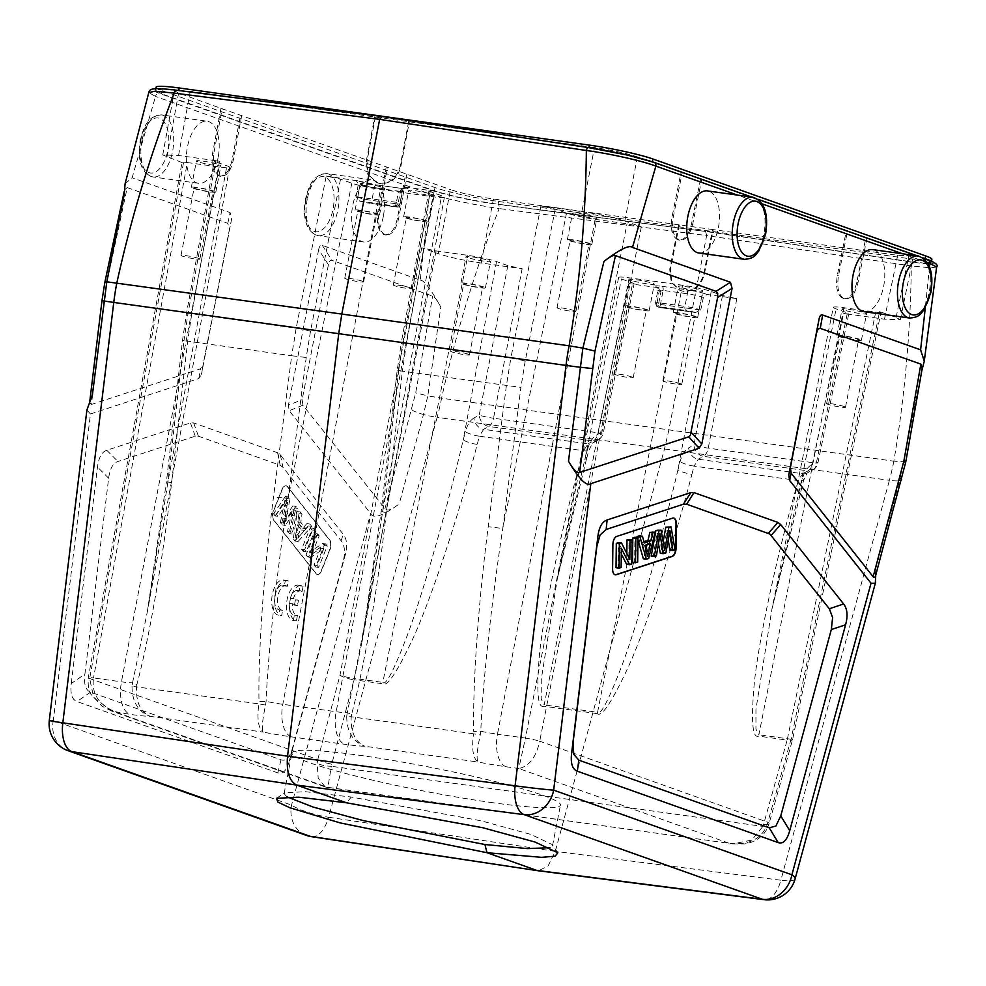 <?xml version="1.0" encoding="UTF-8"?>
<svg xmlns="http://www.w3.org/2000/svg" width="986" height="986" viewBox="0 0 986 986"><rect width="100%" height="100%" fill="white"/><g stroke="black" fill="none" stroke-linecap="round" stroke-linejoin="round"><path stroke-width="0.74" stroke-dasharray="4.93 3.7" d="M929.502 266.775L925.299 307.842M698.815 252.971A31.33 15.998 97.9 0 0 718.437 227.384A31.33 15.998 97.9 0 0 707.455 190.902M864.044 311.687A31.33 15.998 97.9 0 0 883.678 286.088A31.33 15.998 97.9 0 0 872.696 249.618M875.716 575.294L875.285 570.278L875.309 576.785M921.873 370.477L899.565 480.811A14.248 2.958 -164.8 0 0 901.611 479.886M905.777 461.916L893.834 461.177C904.717 396.803 910.546 331.727 911.298 265.961L706.654 235.555L668.804 430.253L664.367 449.394L555.291 851.349L548.068 865.991L538.418 870.798M936.626 267.058L930.155 267.773L911.298 265.961A3.562 1.849 -81.6 0 0 910.238 261.857C933.619 265.049 939.375 264.273 927.506 259.564A3.562 3.044 -70.4 0 1 927.999 259.675M910.238 261.857L705.594 231.464L706.654 235.555L499.138 208.564A3.562 1.787 97.4 0 0 498.078 204.459L705.594 231.464L498.078 204.225C472.06 200.54 450.836 196.041 434.407 190.742L161.642 93.818L155.468 90.318L161.877 89.27L178.7 90.737L383.123 116.878L588.79 147.851C614.709 152.029 635.884 156.799 652.301 162.148L925.065 259.071L931.265 262.461L924.917 263.2L908.168 261.339L704.546 231.094L704.682 230.391L908.698 258.591A47.71 4.289 -169 0 0 931.881 259.355M383.16 116.656L381.668 116.459M328.412 264.679L318.663 249.631C319.353 246.204 320.561 244.774 322.286 245.341L420.258 280.147L429.489 193.774C446.042 199.147 479.467 205.766 499.138 208.564C474.833 271.051 455.655 334.266 441.58 398.196L427.788 395.879L440.828 307.127C437.069 300.089 434.333 296.416 432.632 296.12L332.035 260.378C330.322 259.786 329.114 261.216 328.412 264.679L302.16 399.712L302.924 405.221L385.748 509.466C387.72 511.093 392.206 509.257 399.194 503.969C382.63 516.023 373.115 519.215 370.662 513.546L289.194 410.681L288.43 405.172L302.16 399.712M125.099 183.753L132.136 177.776L155.505 96.431L148.763 92.573M86.904 409.979L90.453 413.972L53.318 720.47A28.483 0.85 6.9 0 0 49.3 720.421M124.199 191.481L124.556 189.978L127.206 187.599L106.759 283.118L104.011 300.508L91.415 404.47L200.478 368.826L203.141 364.524L201.464 374.261L231.698 218.732L230.108 212.582L132.136 177.776M124.544 189.978L124.211 194.636M127.206 187.599L227.803 223.341L229.393 229.491L203.141 364.524M90.453 413.972L198.79 378.562L201.464 374.261M318.663 249.631L288.43 405.172M71.263 683.483L97.478 467.044C98.674 457.59 101.78 452.007 106.771 450.269L190.471 422.92L193.65 422.92L277.547 452.734L280.32 454.842L343.251 534.301C346.973 539.12 347.639 546.059 345.236 555.081L289.366 760.97C286.692 770.584 282.859 774.552 277.842 772.901L76.97 701.527C72.003 699.629 70.092 693.614 71.263 683.483L84.907 674.128L108.645 478.247C109.84 468.794 112.934 463.198 117.926 461.473L195.253 436.194L198.432 436.206L280.209 465.256L282.97 467.364L341.119 540.772C344.841 545.603 345.494 552.53 343.103 561.552L292.534 747.893C289.872 757.507 286.026 761.475 281.01 759.824L90.613 692.172C85.646 690.274 83.748 684.259 84.907 674.128M218.091 157.698A31.33 15.998 -82.1 0 1 198.457 183.297A31.33 15.998 -82.1 0 1 187.476 146.815A31.33 15.998 -82.1 0 1 207.109 121.229A31.33 15.998 -82.1 0 1 218.091 157.698M383.32 216.402A31.33 15.998 -82.1 0 1 363.698 242.001A31.33 15.998 -82.1 0 1 352.717 205.532A31.33 15.998 -82.1 0 1 372.338 179.933A31.33 15.998 -82.1 0 1 383.32 216.402M420.258 280.147C423.992 280.086 430.845 289.083 440.828 307.127M384.922 508.764L415.71 392.884L432.632 296.12M286.84 796.799L284.091 793.644L284.769 792.769L305.34 791.696L351.312 797.058L481.045 820.783L530.69 834.366L552.16 844.509L552.53 845.828L549.905 847.689M351.312 797.058L346.48 802.777M493.012 802.74A136.734 12.288 11 0 1 357.93 776.623A136.734 12.288 11 0 1 292.004 752.922A136.734 12.288 11 0 1 359.434 755.276A136.734 12.288 11 0 1 494.528 781.405A136.734 12.288 11 0 1 560.442 805.106A136.734 12.288 11 0 1 493.012 802.74M187.315 162.542C181.979 161.852 180.684 162.049 183.433 163.121L162.752 154.95L178.552 155.492L219.496 161.199C214.147 160.508 212.853 160.706 215.614 161.778L226.916 165.796A21.372 1.923 -169 0 1 229.689 167.337A21.372 1.923 -169 0 1 219.151 166.967L187.315 162.542L93.547 677.949A10.686 0.924 -169.7 0 0 88.272 677.801A10.686 0.924 -169.7 0 0 89.664 678.528L317.775 759.577L317.147 763.189L318.207 778.336L325.281 786.976L729.443 843.375C748.571 845.15 761.007 839.296 766.738 825.8L767.909 827.094L762.893 826.391L751.8 840.084L732.524 843.954M111.751 711.103L102.15 706.272L91.143 694.477C88.802 691.704 87.84 686.145 88.272 677.801L182.053 162.357L183.433 163.121L89.664 678.528L93.633 697.225L111.615 711.054L130.016 714.382A54.452 4.893 11 0 0 150.279 716.366L263.274 732.105C258.344 728.518 256.865 719.102 258.825 703.881L265.554 705.064C262.35 720.15 261.598 729.159 263.274 732.105A54.452 4.893 11 0 0 291.338 736.85L344.706 744.282A54.452 4.893 11 0 0 364.98 746.266L477.976 762.005C476.312 758.961 477.064 749.952 480.244 734.964L480.786 731.267L473.687 731.439C472.799 687.945 477.606 608.263 488.218 526.734L506.385 385.649L510.859 358.078L406.454 343.535L402.362 371.167L520.916 387.387L502.749 528.471L488.218 526.734M317.775 759.577A10.686 2.268 -165.2 0 0 331.777 764.051L353.962 679.761A10.686 2.268 14.8 0 1 339.96 675.299L317.775 759.577M766.738 825.8L767.835 822.262L539.724 741.213C536.162 757.174 529.186 766.282 518.796 768.525L729.443 843.375L327.894 787.457L331.321 766.282C325.442 766.159 320.721 765.136 317.147 763.189M677.838 239.869L679.046 240.042C673.364 236.788 671.429 229.134 673.253 217.105L682.25 172.587L681.03 172.427L672.033 216.932C670.221 228.974 672.156 236.615 677.838 239.869C683.988 240.818 688.548 235.481 691.519 223.859L700.516 179.341L846.271 231.131L837.274 275.649C835.462 287.678 837.385 295.332 843.079 298.585L844.287 298.746C838.605 295.492 836.67 287.85 838.482 275.821L847.479 231.303L846.271 231.131M581.851 211.657C599.451 214.282 613.773 217.401 624.791 221.024L641.319 226.891L626.997 223.773L595.174 219.336A21.372 1.923 -169 0 1 566.519 213.099L555.229 209.081L540.907 205.963L581.851 211.657L594.509 147.58C612.109 150.192 626.43 153.323 637.449 156.934L681.03 172.427M833.343 307.349A21.372 1.923 -169 0 1 843.88 307.718L875.716 312.143C881.053 312.833 882.347 312.636 879.598 311.564L896.114 317.43L900.28 319.747L884.479 319.193L843.548 313.486C848.884 314.177 850.178 313.979 847.418 312.907L836.116 308.889A21.372 1.923 -169 0 1 833.343 307.349L771.952 609.065L800.139 486.837L836.116 308.889M843.079 298.585C849.229 299.534 853.777 294.198 856.748 282.563L865.757 238.057L909.338 253.538L913.492 255.855L897.704 255.3L712.545 229.516L703.684 274.009C700.331 285.693 693.38 291.388 682.83 291.104L679.933 290.402L671.207 282.341L669.728 269.277L678.578 224.783L712.545 229.516M700.516 179.341L701.724 179.514L692.727 224.032C689.756 235.654 685.196 240.991 679.046 240.042M156.059 87.224A47.71 4.289 -169 0 0 162.259 90.663L435.023 187.586A47.71 4.289 -169 0 0 498.608 201.477L704.682 230.391M678.578 224.783L493.431 198.999C475.819 196.374 461.51 193.256 450.479 189.645L438.24 253.661L421.712 247.794L436.034 250.912L467.857 255.349A21.372 1.923 -169 0 1 496.513 261.586L507.802 265.604L522.124 268.722L481.18 263.028C463.58 260.403 449.259 257.284 438.24 253.661M594.509 147.58L190.236 91.267L174.436 90.724L178.602 93.029L220.975 108.349L450.479 189.645M701.724 179.514L682.25 172.587M865.757 238.057L847.479 231.303M679.28 225.03L670.418 269.523L671.91 282.6L680.636 290.648L683.532 291.351C694.07 291.634 701.021 285.94 704.386 274.256L713.235 229.763M660.953 291.597L659.24 290.993L656.886 303.602L658.549 304.193L660.953 291.597L658.611 287.739L628.846 283.586C634.183 284.276 635.477 284.079 632.729 283.007L621.426 278.989A21.372 1.923 -169 0 1 618.641 277.448L557.25 579.164L585.438 456.937L621.426 278.989M662.037 286.334L686.293 289.711A3.562 1.812 -82.1 0 1 687.365 293.791L684.974 306.399L660.706 303.022A10.526 0.949 -169 0 0 655.517 302.838L657.859 290.229L656.516 286.889L659.129 287.863L656.873 287.123A3.562 3.044 109.6 0 1 659.24 290.993A10.636 0.961 11 0 1 657.859 290.229A10.636 0.961 11 0 1 663.097 290.402A3.562 1.812 97.9 0 0 662.037 286.334A14.198 1.282 11 0 0 656.873 287.123M618.641 277.448A21.372 1.923 -169 0 1 629.191 277.818L682.558 285.25A21.372 1.923 -169 0 1 711.202 291.486L722.504 295.504L736.825 298.622L707.061 294.481L703.338 297.501L700.738 310.06L699.074 309.468L701.613 296.897L703.338 297.501M507.802 265.604L479.221 415.106L473.983 417.978A10.686 8.615 -118.7 0 0 483.621 429.317L488.859 426.445A10.686 8.615 61.3 0 1 479.221 415.106A10.686 1.085 -169.2 0 0 493.53 418.224A10.686 5.448 -82.1 0 1 488.859 426.445L593.313 440.988L588.001 443.848A10.686 8.578 -118.3 0 0 592.549 443.084L597.849 440.224A10.686 10.686 0 0 0 603.247 432.99L634.109 283.771L632.729 283.007L601.867 432.188A10.686 8.578 61.7 0 1 597.849 440.224A10.686 8.578 61.7 0 1 593.313 440.988A10.686 5.448 97.9 0 0 597.984 432.768A10.686 0.986 -168.3 0 0 603.247 432.99A10.686 0.986 -168.3 0 0 601.867 432.188L596.555 435.048C592.697 437.316 589.751 441.901 587.718 448.778A10.686 2.169 15.6 0 1 588.938 450.294A10.686 2.169 15.6 0 1 583.515 450.713L479.406 436.206L483.621 429.317L588.001 443.848L583.515 450.713L581.259 458.872A10.686 2.169 -164.4 0 0 586.645 458.465A10.686 2.169 -164.4 0 0 585.438 456.937L587.718 448.778M631.447 280.381A12.461 1.122 11 0 1 629.82 279.482A12.461 1.122 11 0 1 639.014 280.172A12.461 1.122 11 0 1 652.67 283.339A12.461 1.122 11 0 1 654.285 284.239A12.461 1.122 11 0 1 645.103 283.549A12.461 1.122 11 0 1 631.447 280.381M679.958 287.136A12.461 1.122 11 0 1 678.343 286.236A12.461 1.122 11 0 1 687.525 286.926A12.461 1.122 11 0 1 701.194 290.094A12.461 1.122 11 0 1 702.808 290.993A12.461 1.122 11 0 1 693.626 290.315A12.461 1.122 11 0 1 679.958 287.136M659.178 307.447L695.5 312.513L700.738 310.06L658.549 304.193L659.178 307.447A6.964 0.629 -169 0 1 661.779 307.09A3.562 1.812 -82.1 0 1 660.706 303.022L663.097 290.402L687.365 293.791A10.636 0.961 11 0 1 701.613 296.897A3.562 3.044 109.6 0 1 705.323 293.865A14.198 1.282 11 0 0 686.293 289.711M695.29 312.476A6.964 0.629 -169 0 0 686.034 310.467A3.562 1.812 97.9 0 1 684.974 306.399A10.526 0.949 -169 0 1 699.074 309.468A3.562 3.044 -70.4 0 1 695.5 312.513L659.116 307.447A3.562 3.044 -70.4 0 1 658.734 307.349L659.042 307.447M711.202 291.486L677.937 469.829C659.424 547.933 637.178 623.953 623.029 662.53C609.015 699.518 600.523 716.095 597.553 712.299L682.558 285.25M629.191 277.818L544.186 704.867L541.24 699.173L541.252 679.44L557.25 579.164L586.645 458.453M581.259 458.872C559.518 536.15 543.878 612.75 539.662 652.535C536.224 690.816 537.629 708.712 543.865 706.21A10.686 5.448 -82.1 0 0 544.186 704.867L597.553 712.299A10.686 5.448 97.9 0 1 597.233 713.642C601.719 717.635 612.368 701.428 629.204 665.008C646.101 626.985 671.663 551.766 691.925 474.291A10.686 2.268 -165.2 0 1 677.937 469.829L680.081 461.645C682.004 454.743 684.876 450.158 688.684 447.878A10.686 8.615 -118.7 0 0 698.322 459.217L802.703 473.748L798.216 480.613L694.082 466.107L698.322 459.217L703.56 456.345A10.686 8.615 61.3 0 1 693.922 445.006A10.686 1.085 -169.2 0 0 708.231 448.125L812.674 462.668A10.686 0.986 -168.3 0 0 817.936 462.89A10.686 0.986 -168.3 0 0 816.556 462.089A10.686 8.578 61.7 0 1 812.55 470.125A10.686 8.578 61.7 0 1 808.002 470.889A10.686 5.448 97.9 0 0 812.674 462.668L843.548 313.486M736.825 298.622L708.231 448.125A10.686 5.448 -82.1 0 1 703.56 456.345L808.002 470.889L802.703 473.748A10.686 8.578 -118.3 0 0 807.251 472.984L812.55 470.125A10.686 10.686 0 0 0 817.936 462.89L848.81 313.671L847.418 312.907L816.556 462.089L811.256 464.948A10.686 8.578 -118.3 0 1 807.251 472.984L803.627 480.194A10.686 2.169 15.6 0 1 798.216 480.613L795.948 488.773A10.686 2.169 -164.4 0 0 801.347 488.366A10.686 2.169 -164.4 0 0 800.139 486.837L802.419 478.678C804.453 471.801 807.398 467.216 811.256 464.948M795.948 488.773C774.22 566.05 758.579 642.65 754.364 682.435C750.925 720.717 752.318 738.613 758.567 736.111L787.148 740.092L763.645 824.197A10.686 2.169 -164.4 0 0 769.043 823.778L792.547 739.673A10.686 10.686 0 0 0 792.719 738.97L880.979 312.328L879.598 311.564L791.339 738.157A10.686 2.169 15.6 0 1 792.547 739.673A10.686 2.169 15.6 0 1 787.148 740.092A10.686 5.448 97.9 0 0 787.457 738.748A10.686 0.986 -168.3 0 0 792.719 738.97A10.686 0.986 -168.3 0 0 791.339 738.157L767.835 822.262A10.686 2.169 -164.4 0 1 769.043 823.778L767.909 827.094C763.374 836.683 755.461 842.303 744.208 843.954L732.462 843.942M843.708 309.949A12.461 1.122 11 0 1 842.093 309.049A12.461 1.122 11 0 1 851.275 309.727A12.461 1.122 11 0 1 864.944 312.907A12.461 1.122 11 0 1 866.558 313.807A12.461 1.122 11 0 1 857.376 313.117A12.461 1.122 11 0 1 843.708 309.949M843.88 307.718L758.875 734.767L755.942 729.073L755.954 709.341L771.939 609.065M421.712 247.794L339.96 675.299A10.686 1.085 -169.2 0 0 354.282 678.417A10.686 5.448 -82.1 0 1 353.962 679.761L382.543 683.742C387.017 687.735 397.678 671.528 414.502 635.107C431.412 597.085 456.962 521.865 477.224 444.39A10.686 2.268 -165.2 0 1 463.235 439.929C444.723 518.032 422.476 594.053 408.327 632.63C394.314 669.617 385.822 686.194 382.851 682.398L467.857 255.349M241.669 115.436L233.337 160.052C230.551 171.7 226.09 177.049 219.964 176.1C214.258 172.846 212.224 165.18 213.863 153.126L222.183 108.522M219.779 176.186L220.987 176.358L219.964 176.1M406.898 174.152L398.578 218.756C395.793 230.404 391.331 235.765 385.193 234.816C379.499 231.562 377.465 223.896 379.092 211.842L387.424 167.238M386.241 235.075L385.193 234.816M220.975 108.349L212.643 152.953C211.016 165.019 213.05 172.673 218.744 175.939L219.792 176.186M218.744 175.939C224.882 176.876 229.344 171.527 232.129 159.88L240.448 115.276M386.204 167.065L377.885 211.67C376.245 223.723 378.279 231.39 383.985 234.643L386.229 235.062M383.985 234.643C390.111 235.592 394.573 230.243 397.358 218.596L405.69 173.98M467.684 257.58A12.461 1.122 11 0 1 466.07 256.68A12.461 1.122 11 0 1 475.252 257.358A12.461 1.122 11 0 1 488.92 260.538A12.461 1.122 11 0 1 490.535 261.438A12.461 1.122 11 0 1 481.353 260.748A12.461 1.122 11 0 1 467.684 257.58M483.769 286.988A12.461 1.122 -169 0 0 470.112 283.82A12.461 1.122 -169 0 0 460.93 283.13A12.461 1.122 -169 0 0 462.545 284.03A12.461 1.122 -169 0 0 476.201 287.209A12.461 1.122 -169 0 0 485.395 287.887A12.461 1.122 -169 0 0 483.769 286.988M464.973 284.375A9.613 0.863 11 0 1 463.728 283.672A9.613 0.863 11 0 1 470.815 284.202A9.613 0.863 11 0 1 481.353 286.655A9.613 0.863 11 0 1 482.598 287.345A9.613 0.863 11 0 1 475.511 286.815A9.613 0.863 11 0 1 464.973 284.375M468.214 354.184A9.613 0.863 -169 0 0 457.677 351.743A9.613 0.863 -169 0 0 450.59 351.213A9.613 0.863 -169 0 0 451.847 351.903A9.613 0.863 -169 0 0 462.385 354.356A9.613 0.863 -169 0 0 469.472 354.886A9.613 0.863 -169 0 0 468.214 354.184M219.496 161.199L191.752 313.634L187.673 341.267L171.613 482.647C162.604 563.117 148.307 642.034 136.881 684.53L132.543 682.768L147.271 612.133L167.94 481.846L226.916 165.796M171.613 482.647L166.449 481.821L182.509 340.441L186.477 313.486L214.221 161.014L215.614 161.778L187.882 314.214L184 340.478L182.509 340.441L291.683 355.749L296.17 328.178L191.752 313.634A10.686 0.924 -169.7 0 0 186.477 313.486A10.686 0.924 -169.7 0 0 187.882 314.214M400.735 189.978L402.448 190.594L399.909 203.178L398.245 202.586L400.735 189.978L404.42 186.946L434.185 191.099C428.848 190.409 427.554 190.606 430.315 191.678L441.605 195.696A21.372 1.923 -169 0 1 444.39 197.237L361.961 642.096M375.395 117.063L366.928 161.692L368.517 174.793L377.305 182.866L380.202 183.581C390.739 183.852 397.629 178.133 400.883 166.412L409.35 121.783M444.39 197.237A21.372 1.923 -169 0 1 433.84 196.867L380.473 189.435A21.372 1.923 -169 0 1 351.829 183.199L340.527 179.181L326.218 176.063L358.226 180.943A3.562 3.044 -70.4 0 0 357.708 180.82A14.198 1.282 11 0 0 376.738 184.974L400.994 188.351A3.562 1.812 -82.1 0 0 400.809 188.301L406.318 188.77L403.841 191.358A10.636 0.961 11 0 1 398.59 191.173A3.562 1.812 -82.1 0 1 400.809 188.301L376.553 184.924A3.562 1.812 97.9 0 0 374.335 187.796L371.833 200.38L396.089 203.757L398.59 191.173L374.335 187.796A10.636 0.961 11 0 1 360.075 184.69L358.349 184.086L356.057 196.707L359.952 201.144L396.335 206.222L398.245 202.586L356.057 196.707L357.721 197.299L360.075 184.69A3.562 3.044 -70.4 0 0 358.226 180.943L376.553 184.924A3.562 1.812 97.9 0 1 376.738 184.974M357.708 180.82L355.983 180.204L358.349 184.086M434.185 191.099L406.454 343.535A10.686 0.924 -169.7 0 0 401.179 343.387L428.922 190.914L430.315 191.678L402.571 344.114L398.701 370.366L397.198 370.342L402.362 371.167L386.315 512.547C377.305 593.017 362.996 671.934 351.583 714.431L347.245 712.668L361.961 642.034L382.642 511.746L398.701 370.366M361.85 184.592A12.461 1.122 11 0 1 360.223 183.692A12.461 1.122 11 0 1 369.417 184.37A12.461 1.122 11 0 1 383.073 187.55A12.461 1.122 11 0 1 384.688 188.449A12.461 1.122 11 0 1 375.506 187.759A12.461 1.122 11 0 1 361.85 184.592M410.361 191.346A12.461 1.122 11 0 1 408.746 190.446A12.461 1.122 11 0 1 417.928 191.136A12.461 1.122 11 0 1 431.597 194.304A12.461 1.122 11 0 1 433.211 195.203A12.461 1.122 11 0 1 424.029 194.513A12.461 1.122 11 0 1 410.361 191.346M396.286 206.234A6.964 0.629 -169 0 1 393.673 206.579A3.562 1.812 97.9 0 0 393.858 206.629L359.952 201.144A3.562 3.044 109.6 0 1 357.721 197.299A10.526 0.949 -169 0 0 371.833 200.38A3.562 1.812 -82.1 0 1 369.602 203.252A3.562 1.812 -82.1 0 1 369.417 203.202A6.964 0.629 -169 0 1 360.161 201.193M340.527 179.181L310.479 331.296L306.215 357.487L288.06 498.571C275.747 579.497 267.798 658.402 266.084 701.366L265.554 705.064M346.702 716.366C346.85 731.858 352.939 741.829 364.98 746.266C355.182 742.014 350.585 732.167 351.189 716.748L346.702 716.366L347.245 712.668A25.969 2.329 11 0 1 336.164 711.732L282.797 704.3A25.969 2.329 11 0 1 266.084 701.366L258.998 701.539C258.098 658.044 262.917 578.363 273.529 496.833L291.683 355.749L306.215 357.487M566.519 213.099L502.749 528.471C490.436 609.397 482.499 688.302 480.786 731.267A25.969 2.329 11 0 0 497.486 734.2L595.174 219.336M574.111 214.147A12.461 1.122 11 0 1 572.496 213.247A12.461 1.122 11 0 1 581.678 213.937A12.461 1.122 11 0 1 595.347 217.105A12.461 1.122 11 0 1 596.961 218.005A12.461 1.122 11 0 1 587.779 217.327A12.461 1.122 11 0 1 574.111 214.147M386.315 512.547L381.138 511.722L382.642 511.746L441.605 195.696M590.195 243.567A12.461 1.122 -169 0 0 576.539 240.399A12.461 1.122 -169 0 0 567.357 239.709A12.461 1.122 -169 0 0 568.971 240.609A12.461 1.122 -169 0 0 582.64 243.776A12.461 1.122 -169 0 0 591.822 244.466A12.461 1.122 -169 0 0 590.195 243.567M571.399 240.941A9.613 0.863 11 0 1 570.154 240.251A9.613 0.863 11 0 1 577.241 240.781A9.613 0.863 11 0 1 587.779 243.222A9.613 0.863 11 0 1 589.024 243.924A9.613 0.863 11 0 1 581.937 243.394A9.613 0.863 11 0 1 571.399 240.941M574.653 310.763A9.613 0.863 -169 0 0 564.115 308.31A9.613 0.863 -169 0 0 557.028 307.792A9.613 0.863 -169 0 0 558.273 308.482A9.613 0.863 -169 0 0 568.811 310.923A9.613 0.863 -169 0 0 575.898 311.453A9.613 0.863 -169 0 0 574.653 310.763M641.319 226.891L539.724 741.213A10.686 0.838 -168.8 0 0 525.415 738.095L518.796 768.525L506.04 766.751A54.452 4.893 11 0 1 477.976 762.005C473.034 758.419 471.555 749.003 473.526 733.781L480.244 734.964M351.829 183.199L288.06 498.571L273.529 496.833M147.271 612.133L166.449 481.821L167.94 481.846L184 340.478M136.881 684.53L136.487 686.848L132.013 686.466L132.543 682.768A25.969 2.329 11 0 1 121.463 681.831L93.547 677.949C91.304 694.132 99.204 705.68 117.248 712.607L327.894 787.457M132.013 686.466C132.149 701.958 138.25 711.929 150.279 716.366C140.493 712.114 135.895 702.266 136.487 686.848L258.825 703.881L258.998 701.539M377.934 213.999A12.461 1.122 -169 0 0 364.265 210.831A12.461 1.122 -169 0 0 355.083 210.141A12.461 1.122 -169 0 0 356.698 211.041A12.461 1.122 -169 0 0 370.366 214.221A12.461 1.122 -169 0 0 379.548 214.899A12.461 1.122 -169 0 0 377.934 213.999M359.126 211.386A9.613 0.863 11 0 1 357.881 210.684A9.613 0.863 11 0 1 364.968 211.214A9.613 0.863 11 0 1 375.506 213.666A9.613 0.863 11 0 1 376.751 214.356A9.613 0.863 11 0 1 369.664 213.826A9.613 0.863 11 0 1 359.126 211.386M362.38 281.195A9.613 0.863 -169 0 0 351.842 278.755A9.613 0.863 -169 0 0 344.755 278.225A9.613 0.863 -169 0 0 346 278.915A9.613 0.863 -169 0 0 356.538 281.367A9.613 0.863 -169 0 0 363.624 281.897A9.613 0.863 -169 0 0 362.38 281.195M426.445 220.753A12.461 1.122 -169 0 0 412.789 217.586A12.461 1.122 -169 0 0 403.607 216.908A12.461 1.122 -169 0 0 405.221 217.807A12.461 1.122 -169 0 0 418.877 220.975A12.461 1.122 -169 0 0 428.072 221.653A12.461 1.122 -169 0 0 426.445 220.753M407.649 218.14A9.613 0.863 11 0 1 406.392 217.45A9.613 0.863 11 0 1 413.479 217.98A9.613 0.863 11 0 1 424.017 220.42A9.613 0.863 11 0 1 425.274 221.111A9.613 0.863 11 0 1 418.187 220.581A9.613 0.863 11 0 1 407.649 218.14M410.891 287.961A9.613 0.863 -169 0 0 400.353 285.509A9.613 0.863 -169 0 0 393.266 284.979A9.613 0.863 -169 0 0 394.523 285.681A9.613 0.863 -169 0 0 405.061 288.122A9.613 0.863 -169 0 0 412.148 288.651A9.613 0.863 -169 0 0 410.891 287.961M408.66 121.537L400.193 166.166C396.939 177.887 390.037 183.606 379.499 183.334L376.603 182.62L367.815 174.547L366.225 161.445L374.692 116.816M198.087 161.778A12.461 1.122 11 0 1 196.473 160.878A12.461 1.122 11 0 1 205.655 161.568A12.461 1.122 11 0 1 219.323 164.736A12.461 1.122 11 0 1 220.938 165.636A12.461 1.122 11 0 1 211.756 164.958A12.461 1.122 11 0 1 198.087 161.778M214.172 191.198A12.461 1.122 -169 0 0 200.515 188.03A12.461 1.122 -169 0 0 191.333 187.34A12.461 1.122 -169 0 0 192.948 188.24A12.461 1.122 -169 0 0 206.616 191.407A12.461 1.122 -169 0 0 215.798 192.097A12.461 1.122 -169 0 0 214.172 191.198M195.376 188.572A9.613 0.863 11 0 1 194.131 187.882A9.613 0.863 11 0 1 201.218 188.412A9.613 0.863 11 0 1 211.756 190.853A9.613 0.863 11 0 1 213.001 191.555A9.613 0.863 11 0 1 205.914 191.025A9.613 0.863 11 0 1 195.376 188.572M198.63 258.394A9.613 0.863 -169 0 0 188.092 255.953A9.613 0.863 -169 0 0 181.005 255.423A9.613 0.863 -169 0 0 182.25 256.113A9.613 0.863 -169 0 0 192.788 258.554A9.613 0.863 -169 0 0 199.875 259.084A9.613 0.863 -169 0 0 198.63 258.394M859.792 339.357A12.461 1.122 -169 0 0 846.136 336.189A12.461 1.122 -169 0 0 836.954 335.499A12.461 1.122 -169 0 0 838.568 336.399A12.461 1.122 -169 0 0 852.224 339.566A12.461 1.122 -169 0 0 861.419 340.256A12.461 1.122 -169 0 0 859.792 339.357M840.996 336.744A9.613 0.863 11 0 1 839.752 336.041A9.613 0.863 11 0 1 846.838 336.571A9.613 0.863 11 0 1 857.376 339.024A9.613 0.863 11 0 1 858.621 339.714A9.613 0.863 11 0 1 851.534 339.184A9.613 0.863 11 0 1 840.996 336.744M844.238 406.552A9.613 0.863 -169 0 0 833.712 404.112A9.613 0.863 -169 0 0 826.613 403.582A9.613 0.863 -169 0 0 827.87 404.272A9.613 0.863 -169 0 0 838.408 406.725A9.613 0.863 -169 0 0 845.495 407.255A9.613 0.863 -169 0 0 844.238 406.552M647.531 309.801A12.461 1.122 -169 0 0 633.862 306.621A12.461 1.122 -169 0 0 624.68 305.943A12.461 1.122 -169 0 0 626.295 306.843A12.461 1.122 -169 0 0 639.963 310.011A12.461 1.122 -169 0 0 649.145 310.701A12.461 1.122 -169 0 0 647.531 309.801M628.723 307.176A9.613 0.863 11 0 1 627.478 306.486A9.613 0.863 11 0 1 634.565 307.016A9.613 0.863 11 0 1 645.103 309.456A9.613 0.863 11 0 1 646.348 310.146A9.613 0.863 11 0 1 639.261 309.629A9.613 0.863 11 0 1 628.723 307.176M631.977 376.997A9.613 0.863 -169 0 0 621.439 374.544A9.613 0.863 -169 0 0 614.352 374.014A9.613 0.863 -169 0 0 615.597 374.717A9.613 0.863 -169 0 0 626.135 377.157A9.613 0.863 -169 0 0 633.222 377.687A9.613 0.863 -169 0 0 631.977 376.997M696.042 316.555A12.461 1.122 -169 0 0 682.386 313.388A12.461 1.122 -169 0 0 673.204 312.698A12.461 1.122 -169 0 0 674.818 313.597A12.461 1.122 -169 0 0 688.475 316.765A12.461 1.122 -169 0 0 697.669 317.455A12.461 1.122 -169 0 0 696.042 316.555M677.246 313.93A9.613 0.863 11 0 1 675.989 313.24A9.613 0.863 11 0 1 683.076 313.77A9.613 0.863 11 0 1 693.614 316.21A9.613 0.863 11 0 1 694.871 316.913A9.613 0.863 11 0 1 687.784 316.383A9.613 0.863 11 0 1 677.246 313.93M680.488 383.751A9.613 0.863 -169 0 0 669.95 381.299A9.613 0.863 -169 0 0 662.863 380.781A9.613 0.863 -169 0 0 664.12 381.471A9.613 0.863 -169 0 0 674.658 383.911A9.613 0.863 -169 0 0 681.745 384.441A9.613 0.863 -169 0 0 680.488 383.751M866.965 238.23L857.968 282.736C854.998 294.358 850.437 299.695 844.287 298.746M92.388 394.955L89.652 402.473L91.415 404.47M287.308 486.677L329.398 539.823A7.124 3.636 -82.1 0 1 330.421 547.181A7.124 3.636 -82.1 0 1 329.743 549.485L321.128 570.906A7.124 3.636 -82.1 0 1 317.344 574.419A7.124 3.636 -82.1 0 1 315.865 573.482L273.775 520.337A7.124 3.636 -82.1 0 1 272.752 512.979A7.124 3.636 -82.1 0 1 273.43 510.674L282.045 489.253A7.124 3.636 -82.1 0 1 285.829 485.741A7.124 3.636 -82.1 0 1 287.308 486.677L287.616 486.727A7.124 3.636 97.9 0 0 286.137 485.79A7.124 3.636 97.9 0 0 282.341 489.302L273.726 510.723A7.124 3.636 97.9 0 0 273.06 513.028A7.124 3.636 97.9 0 0 274.071 520.386L316.161 573.519A7.124 3.636 97.9 0 0 317.64 574.456A7.124 3.636 97.9 0 0 321.436 570.943L330.051 549.522A7.124 3.636 97.9 0 0 330.717 547.218A7.124 3.636 97.9 0 0 329.706 539.86L287.616 486.727M287.345 586.3A12.436 6.347 -82.1 0 0 285.804 585.672A12.436 6.347 -82.1 0 0 277.805 597.109A12.436 6.347 -82.1 0 0 282.378 610.297A12.436 6.347 -82.1 0 0 282.674 610.334L281.639 615.646A17.81 9.084 -82.1 0 1 281.602 615.634A17.81 9.084 -82.1 0 1 275.045 596.752A17.81 9.084 -82.1 0 1 286.507 580.372A17.81 9.084 -82.1 0 1 288.368 581.037L287.345 586.3L284.313 585.869A12.436 6.347 97.9 0 0 282.772 585.24A12.436 6.347 97.9 0 0 274.774 596.69A12.436 6.347 97.9 0 0 279.346 609.878A12.436 6.347 97.9 0 0 279.642 609.903L278.607 615.227A17.81 9.084 -82.1 0 1 278.57 615.215A17.81 9.084 -82.1 0 1 272.013 596.333A17.81 9.084 -82.1 0 1 283.475 579.953A17.81 9.084 -82.1 0 1 285.336 580.618L284.313 585.869M302.11 591.501A12.436 6.347 -82.1 0 0 300.557 590.873A12.436 6.347 -82.1 0 0 293.421 598.49L298.475 600.277L297.452 605.552L292.398 603.752A12.436 6.347 -82.1 0 0 297.131 615.51A12.436 6.347 -82.1 0 0 297.427 615.535L296.404 620.86A17.81 9.084 -82.1 0 1 296.355 620.847A17.81 9.084 -82.1 0 1 289.81 601.965A17.81 9.084 -82.1 0 1 301.272 585.585A17.81 9.084 -82.1 0 1 303.121 586.251L302.11 591.501L299.066 591.082A12.436 6.347 97.9 0 0 297.525 590.454A12.436 6.347 97.9 0 0 290.389 598.058L295.443 599.858L294.42 605.133L289.366 603.333A12.436 6.347 97.9 0 0 294.099 615.091A12.436 6.347 97.9 0 0 294.395 615.116L293.372 620.428A17.81 9.084 -82.1 0 1 293.323 620.428A17.81 9.084 -82.1 0 1 286.778 601.546A17.81 9.084 -82.1 0 1 298.24 585.166A17.81 9.084 -82.1 0 1 300.089 585.832L299.066 591.082M300.311 511.98L302.012 514.137L300.742 522.309L305.82 528.718L309.851 524.022L311.687 526.339L298.092 541.487L296.355 539.293L300.311 511.98L297.279 511.561L293.323 538.874L296.355 539.293M317.665 533.894L319.205 535.842L312.439 552.678L325.59 543.902L327.241 545.985L318.626 567.406L317.085 565.459L323.852 548.635L310.701 557.398L309.049 555.315L317.665 533.894L314.633 533.475L306.017 554.896L309.049 555.315M313.24 528.299L314.854 530.332L306.239 551.753L304.625 549.72L313.24 528.299L310.208 527.88L301.593 549.301L304.625 549.72M286.026 518.55L285.373 521.52L295.886 506.397L297.439 508.357L292.164 533.993L290.55 531.947L295.443 510.354L285.348 525.39L283.401 522.937L287.961 500.9L278.188 516.344L276.536 514.261L288.38 496.907L290.02 498.99L286.026 518.55L282.994 518.131L286.988 498.559L285.336 496.488L288.38 496.907M293.323 538.874L295.06 541.055L308.643 525.92L306.819 523.603L302.788 528.299L297.71 521.89L298.98 513.718L297.279 511.561M298.98 513.718L302.012 514.137M295.06 541.055L298.092 541.487M308.643 525.92L311.687 526.339M306.819 523.603L309.851 524.022M302.788 528.299L305.82 528.718M297.71 521.89L300.742 522.309M296.046 532.748L297.242 524.774L301.371 529.975L295.06 537.666L296.046 532.748L299.078 533.167L298.092 538.085L304.403 530.406L300.274 525.205L299.078 533.167M297.242 524.774L300.274 525.205M295.06 537.666L298.092 538.085M301.371 529.975L304.403 530.406M306.017 554.896L307.669 556.979L320.82 548.216L314.053 565.027L315.594 566.975L324.209 545.566L322.558 543.471L309.407 552.246L316.173 535.423L314.633 533.475M316.173 535.423L319.205 535.842M307.669 556.979L310.701 557.398M320.82 548.216L323.852 548.635M314.053 565.027L317.085 565.459M315.594 566.975L318.626 567.406M324.209 545.566L327.241 545.985M322.558 543.471L325.59 543.902M309.407 552.246L312.439 552.678M301.593 549.301L303.195 551.334L311.822 529.913L310.208 527.88M311.822 529.913L314.854 530.332M303.195 551.334L306.239 551.753M283.401 522.937L280.369 522.518L282.316 524.959L292.411 509.935L287.505 531.528L289.132 533.562L294.407 507.938L292.854 505.978L282.341 521.101L285.373 521.52M282.341 521.101L282.994 518.131M290.02 498.99L286.988 498.559M285.336 496.488L273.504 513.842L276.536 514.261M273.504 513.842L275.156 515.924L278.188 516.344M275.156 515.924L284.917 500.481L287.961 500.9M284.917 500.481L280.369 522.518M282.316 524.959L285.348 525.39M292.411 509.935L295.443 510.354M290.55 531.947L287.505 531.528M289.132 533.562L292.164 533.993M294.407 507.938L297.439 508.357M292.854 505.978L295.886 506.397M282.674 610.334L279.642 609.903M288.368 581.037L285.336 580.618M297.427 615.535L294.395 615.116M296.404 620.86L293.372 620.428M292.398 603.752L289.366 603.333M297.452 605.552L294.42 605.133M298.475 600.277L295.443 599.858M293.421 598.49L290.389 598.058M303.121 586.251L300.089 585.832M922.181 368.567L920.567 373.94M615.202 574.789A7.124 3.636 -82.1 0 1 615.054 574.776A7.124 3.636 -82.1 0 1 612.294 568.947L612.589 544.568A7.124 3.636 -82.1 0 1 612.836 542.115A7.124 3.636 -82.1 0 1 616.398 536.384L672.378 518.081A7.124 3.636 -82.1 0 1 673.278 517.995A7.124 3.636 -82.1 0 1 673.426 518.02M637.301 537.592L637.942 539.872M643.34 558.803L645.645 558.051L652.14 531.639M643.932 541.671L641.245 542.559L639.446 535.792M632.507 562.34L634.651 561.638L634.935 537.259M616.028 567.726L618.086 567.049L618.308 547.92L621.279 553.799M626.566 564.275L628.76 563.561L629.056 539.182M626.837 553.553L626.776 559.013L618.518 542.633M651.228 556.215L653.373 555.512L656.959 533.463L658.451 543.496M660.287 553.257L662.875 552.419L666.918 530.209L668.298 540.032M669.814 550.139L672.008 549.424L668.003 526.45M663.147 541.671L661.668 549.88L658.007 529.716M644.277 542.978L641.245 542.559M648.677 558.47L645.645 558.051M644.906 545.381L641.874 544.962L647.358 543.175L646.989 544.703M647.605 556.264L644.573 555.845L641.874 544.962M645.904 549.214L644.573 555.845M650.39 543.594L647.358 543.175M637.683 562.057L634.651 561.638M629.808 559.432L626.776 559.013M631.792 563.98L628.76 563.561M621.34 548.339L618.308 547.92M621.118 567.48L618.086 567.049M659.991 533.882L656.959 533.463M653.373 555.512L656.405 555.944M664.7 550.299L661.668 549.88M675.04 549.855L672.008 549.424M669.95 530.628L666.918 530.209M662.875 552.419L665.907 552.838M927.444 262.609L902.609 253.784M762.203 203.892L737.38 195.068M653.533 162.209L927.506 259.564M795.123 878.883A28.483 5.928 15.2 0 1 780.875 880.227A28.483 14.704 -82.7 0 1 764.014 899.676M875.285 570.278L899.565 480.811A28.483 5.928 -164.8 0 1 889.397 480.318L780.875 880.227L556.622 851.522M893.834 461.177A142.428 73.765 -82.2 0 1 889.397 480.318L437.131 417.337A142.428 71.658 98 0 0 441.58 398.196L893.834 461.177M176.63 90.244C153.15 87.557 147.333 88.592 159.19 93.362L433.162 190.717C449.936 196.115 471.579 200.7 498.078 204.459M433.162 190.717A3.562 3.044 -70.4 0 0 429.489 193.774L155.505 96.431A3.562 3.044 109.6 0 1 159.19 93.362M102.002 300.483L104.011 300.508M106.796 281.811C104.319 281.774 104.306 282.206 106.759 283.118M227.803 223.341L230.108 212.582M311.564 836.67A28.483 14.383 98.6 0 0 328.609 817.234A28.483 5.928 15.2 0 1 291.536 805.118L53.318 720.47A28.483 24.354 109.6 0 0 68.046 750.691M306.264 835.339A28.483 24.354 -70.4 0 1 291.536 805.118L370.662 513.546M322.286 245.341L332.035 260.378M411.766 409.856A14.248 2.958 -164.8 0 0 423.475 414.502L427.788 395.879L415.71 392.884M555.291 851.349L328.609 817.234L437.131 417.337A28.483 5.928 -164.8 0 1 423.475 414.502L399.194 503.969M302.924 405.221L289.194 410.681M763.645 824.197L762.893 826.391L331.321 766.282L331.777 764.051M637.449 156.934L624.791 221.024M896.114 317.43L909.338 253.538M691.519 223.859L692.727 224.032M673.253 217.105L672.033 216.932M908.698 258.591L908.168 261.339M161.642 93.818L162.259 90.663M435.023 187.586L434.407 190.742M498.078 204.225L498.608 201.477M704.386 274.256L703.684 274.009M669.728 269.277L670.418 269.523M628.846 283.586L597.984 432.768L493.53 418.224L522.124 268.722M481.18 263.028L493.431 198.999M897.704 255.3L884.479 319.193M707.061 294.481L705.323 293.865M655.517 302.838A10.526 0.949 -169 0 0 656.886 303.602A3.562 3.044 -70.4 0 0 658.734 307.349C657.403 307.817 656.331 306.313 655.517 302.838M661.779 307.09L686.034 310.467M722.504 295.504L693.922 445.006L688.684 447.878M586.645 458.465L588.938 450.294L592.549 443.084A10.686 8.578 -118.3 0 0 596.555 435.048M597.233 713.642L543.865 706.21M691.925 474.291L694.095 466.107A10.686 2.268 14.8 0 1 680.081 461.645M875.716 312.143L787.457 738.748L758.875 734.767A10.686 5.448 -82.1 0 1 758.567 736.111M473.983 417.978C470.174 420.258 467.315 424.843 465.392 431.745A10.686 2.268 14.8 0 0 479.406 436.206L477.224 444.39M166.917 157.255L178.602 93.029M232.129 159.88L233.337 160.052M213.863 153.126L212.643 152.953M379.092 211.842L377.885 211.67M397.358 218.596L398.578 218.756M496.513 261.586L463.235 439.929L465.392 431.745M436.034 250.912L354.282 678.417L382.851 682.398A10.686 5.448 97.9 0 1 382.543 683.742M219.151 166.967L121.463 681.831A28.483 14.543 97.9 0 0 130.016 714.382M555.229 209.081L525.181 361.196A10.686 0.838 -168.8 0 0 510.859 358.078L540.907 205.963M190.236 91.267L178.552 155.492M310.479 331.296A10.686 0.838 -168.8 0 0 296.17 328.178L326.218 176.063M396.335 206.222A3.562 3.044 109.6 0 0 399.909 203.178A10.526 0.949 -169 0 1 401.277 203.929C397.222 209.426 397.925 206.025 393.858 206.629A3.562 1.812 97.9 0 0 396.089 203.757A10.526 0.949 -169 0 0 401.277 203.929L403.841 191.358A10.636 0.961 11 0 0 402.448 190.594A3.562 3.044 -70.4 0 1 406.158 187.562L404.42 186.946M406.158 187.562A14.198 1.282 11 0 1 400.994 188.351M393.673 206.579L369.417 203.202M291.338 736.85A28.483 14.543 -82.1 0 1 282.797 704.3L380.473 189.435M433.84 196.867L336.164 711.732A28.483 14.543 97.9 0 0 344.706 744.282M351.583 714.431L351.189 716.748L473.526 733.781L473.687 731.439M506.04 766.751A28.483 14.543 -82.1 0 1 497.486 734.2L525.415 738.095L626.997 223.773M525.181 361.196L520.916 387.387M361.961 642.034L381.138 511.722L397.198 370.342L401.179 343.387A10.686 0.924 -169.7 0 0 402.571 344.114M400.883 166.412L400.193 166.166M366.225 161.445L366.928 161.692M802.419 478.678A10.686 2.169 15.6 0 1 803.627 480.194L771.952 609.052M838.482 275.821L837.274 275.649M856.748 282.563L857.968 282.736M231.698 218.732L229.393 229.491M198.79 378.562L200.478 368.826M108.645 478.247L97.478 467.044M90.613 692.172L76.97 701.527M277.842 772.901L281.01 759.824M345.236 555.081L343.103 561.552M292.534 747.893L289.366 760.97M341.119 540.772L343.251 534.301M280.32 454.842L282.97 467.364M280.209 465.256L277.547 452.734M193.65 422.92L198.432 436.206M195.253 436.194L190.471 422.92M106.771 450.269L117.926 461.473M286.914 505.547L283.882 505.128M294.173 515.777L291.141 515.358M141.984 140.48A31.33 15.998 97.9 0 0 141.676 142.267A31.33 15.998 97.9 0 0 152.978 176.962A31.33 15.998 97.9 0 0 172.599 151.363A31.33 15.998 97.9 0 0 172.92 149.576A31.33 15.998 97.9 0 0 161.618 114.894A31.33 15.998 97.9 0 0 141.984 140.48M140.69 140.678A27.768 14.174 97.9 0 0 148.985 172.649A27.768 14.174 97.9 0 0 167.83 150.316A27.768 14.174 97.9 0 0 159.535 118.345A27.768 14.174 97.9 0 0 140.69 140.678M307.225 199.197A31.33 15.998 97.9 0 0 306.905 200.971A31.33 15.998 97.9 0 0 318.207 235.666A31.33 15.998 97.9 0 0 337.841 210.08A31.33 15.998 97.9 0 0 338.161 208.292A31.33 15.998 97.9 0 0 326.859 173.598A31.33 15.998 97.9 0 0 307.225 199.197M305.931 199.394A27.768 14.174 97.9 0 0 314.226 231.365A27.768 14.174 97.9 0 0 333.071 209.032A27.768 14.174 97.9 0 0 324.776 177.061A27.768 14.174 97.9 0 0 305.931 199.394M752.947 197.237A31.33 15.998 -82.1 0 1 763.928 233.719A31.33 15.998 -82.1 0 1 763.386 236.209A31.33 15.998 -82.1 0 1 744.294 259.306M918.176 255.953A31.33 15.998 -82.1 0 1 929.169 292.423A31.33 15.998 -82.1 0 1 928.627 294.925A31.33 15.998 -82.1 0 1 909.536 318.022M645.497 550.903L646.372 551.026M656.097 539.022L659.129 539.441M662.173 546.86L664.145 547.131M666.142 534.942L669.174 535.373M923.192 257.975L917.066 255.793M757.951 199.258L751.837 197.089M557.829 852.767L552.16 844.509M276.413 798.315L284.769 792.769M284.091 793.644L292.004 752.922M552.53 845.828L560.442 805.106M325.281 786.976L111.615 711.066M325.331 786.988L327.783 787.592M931.289 262.375L931.548 261.068M155.468 90.231L155.776 88.703M680.648 290.648L679.958 290.402M460.93 283.13L466.07 256.68M485.395 287.887L490.535 261.438M450.59 351.213L463.728 283.672M469.472 354.886L482.598 287.345M229.689 167.337L147.259 612.195M567.357 239.709L572.496 213.247M591.822 244.466L596.961 218.005M557.028 307.792L570.154 240.251M575.898 311.453L589.024 243.924M355.083 210.141L360.223 183.692M379.548 214.899L384.688 188.449M344.755 278.225L357.881 210.684M363.624 281.897L376.751 214.356M403.607 216.908L408.746 190.446M428.072 221.653L433.211 195.203M393.266 284.979L406.392 217.45M412.148 288.651L425.274 221.111M376.603 182.62L377.305 182.866M162.752 154.95L174.436 90.724M191.333 187.34L196.473 160.878M215.798 192.097L220.938 165.636M181.005 255.423L194.131 187.882M199.875 259.084L213.001 191.555M900.28 319.747L913.504 255.855M836.954 335.499L842.093 309.049M861.419 340.256L866.558 313.807M826.613 403.582L839.752 336.041M845.495 407.255L858.621 339.714M624.68 305.943L629.82 279.482M649.145 310.701L654.285 284.239M614.352 374.014L627.478 306.486M633.222 377.687L646.348 310.146M673.204 312.698L678.343 286.236M697.669 317.455L702.808 290.993M662.863 380.781L675.989 313.24M681.745 384.441L694.871 316.913M89.899 400.378L89.652 402.473M285.804 585.672L282.772 585.24M282.378 610.297L279.346 609.878M286.507 580.372L283.475 579.953M297.131 615.51L294.099 615.091M300.557 590.873L297.525 590.454M301.272 585.585L298.24 585.166M296.355 620.847L293.323 620.428M198.457 183.297L152.978 176.962C139.211 173.191 137.633 155.024 140.234 140.419C143.611 127.897 147.062 115.843 161.618 114.894L207.109 121.229M363.698 242.001L318.207 235.666C304.452 231.907 302.862 213.728 305.475 199.135C308.852 186.613 312.291 174.547 326.859 173.598L372.338 179.933"/><path stroke-width="1.48" d="M831.321 629.561L780.764 815.89L775.871 826.058L769.24 827.821L578.831 760.157L573.692 754.216L573.137 742.113L596.863 546.244L600.092 534.967L606.156 529.457L683.471 504.191L686.65 504.203L769.893 534.055L829.337 608.769L832.615 617.593L831.321 629.561L845.594 624.767L789.724 830.656C787.05 840.269 783.204 844.238 778.188 842.586L577.315 771.2C572.348 769.314 570.45 763.3 571.621 753.156L597.836 536.741C599.007 527.239 602.101 521.643 607.13 519.955L690.816 492.593L693.996 492.606L777.905 522.42L780.665 524.527L843.597 603.974C847.368 608.781 848.022 615.708 845.594 624.767M672.674 518.131L616.706 536.421A7.124 3.636 97.9 0 0 613.144 542.152A7.124 3.636 97.9 0 0 612.885 544.605L612.602 568.984A7.124 3.636 97.9 0 0 615.35 574.826A7.124 3.636 97.9 0 0 616.25 574.727L672.23 556.437A7.124 3.636 97.9 0 0 675.792 550.706A7.124 3.636 97.9 0 0 676.039 548.253L676.334 523.874A7.124 3.636 97.9 0 0 673.574 518.044A7.124 3.636 97.9 0 0 672.674 518.131M936.626 267.058L929.835 263.459L929.502 266.775M925.299 307.842L920.604 349.833L822.644 315.015C820.919 314.46 819.711 315.89 819.021 319.316L788.788 474.845L789.552 480.367L871.02 583.231L875.334 583.293L875.716 575.294M381.668 116.459L176.63 90.244A3.562 1.836 97.3 0 0 176.432 90.194C151.006 87.212 149.921 89.048 148.824 92.351L125.099 183.753L124.211 194.636L106.796 281.811L341.809 314.066L379.659 119.368L586.362 150.501C606.057 153.076 639.569 159.966 655.863 166.104L632.494 247.449L730.453 282.267L732.056 288.417L701.822 443.946L699.148 448.248L590.799 483.658C586.67 486.702 579.238 479.245 568.491 461.263C573.63 470.026 577.352 473.761 579.645 472.467L594.977 351.102L615.437 255.596L716.021 291.338L717.697 293.372L717.623 297.489L690.336 435.405L688.696 436.823L579.645 472.467M687.834 216.501A31.33 15.998 97.9 0 0 698.815 252.971L744.294 259.306A31.33 15.998 -82.1 0 1 733.313 222.836A31.33 15.998 -82.1 0 1 733.855 220.346A31.33 15.998 -82.1 0 1 752.947 197.237L707.455 190.902A31.33 15.998 97.9 0 0 687.834 216.501M853.063 275.217A31.33 15.998 97.9 0 0 864.044 311.687L909.536 318.022A31.33 15.998 -82.1 0 1 898.554 281.552A31.33 15.998 -82.1 0 1 899.096 279.05A31.33 15.998 -82.1 0 1 918.176 255.953L872.696 249.618A31.33 15.998 97.9 0 0 853.063 275.217M588.432 147.592L381.89 116.459L588.605 147.592A3.562 1.799 -81.4 0 1 588.778 147.641C615.19 151.906 636.771 156.762 653.533 162.209A3.562 3.044 109.6 0 1 654.026 162.333L627.749 155.135L588.605 147.592A3.562 1.799 -81.4 0 0 586.362 150.501C585.733 216.316 579.978 281.417 569.107 345.803L582.886 348.12L603.962 261.45C610.026 256.594 613.859 254.647 615.437 255.596M632.494 247.449C629.314 244.627 619.8 249.285 603.962 261.45M920.604 349.833L924.264 361.184L921.873 370.477M148.763 92.573L155.012 91.23L174.214 93.103L379.659 119.368L382.075 116.508M592.241 368.505L579.879 367.211A28.483 0.85 -173.1 0 1 566.013 365.412A142.428 71.645 -82.1 0 1 569.107 345.803L341.809 314.066L338.728 333.675L113.76 302.431A142.428 73.79 97.9 0 1 116.853 282.809C130.904 218.88 150.02 155.64 174.214 93.103A3.562 1.836 97.3 0 1 176.408 90.194L381.878 116.459M590.799 483.658L553.676 790.156A28.483 24.354 109.6 0 1 524.207 814.658A28.483 14.334 -82.6 0 1 515.099 785.78L287.542 756.213L338.728 333.675L566.013 365.412L515.099 785.78A28.483 0.85 6.9 0 0 553.676 790.156L791.894 874.804A28.483 5.928 15.2 0 1 795.123 878.883L875.334 583.293M104.898 282.082L106.796 281.811L92.388 394.955L86.904 409.979L49.3 720.421A28.483 0.85 6.9 0 0 62.833 722.8A28.483 14.753 98.5 0 0 71.953 751.665L310.171 836.313A28.483 14.383 98.6 0 0 311.564 836.67L538.233 870.774L764.014 899.676A28.483 14.704 -82.7 0 1 762.437 899.294L524.207 814.658L296.663 785.078C289.329 781.232 286.285 771.607 287.542 756.213L62.833 722.8L113.76 302.431A28.483 0.85 -173.1 0 1 103.789 300.915L102.002 300.483L104.898 282.082L124.199 191.481M871.02 583.231L791.894 874.804A28.483 24.354 -70.4 0 1 762.437 899.294L536.852 870.416L487.022 852.717L541.56 857.327L555.18 856.193L557.829 852.767L534.979 842.019L482.918 827.772L346.48 802.777L296.663 785.078L71.953 751.665A28.483 24.354 109.6 0 1 68.046 750.691L306.264 835.339A28.483 24.354 -70.4 0 0 310.171 836.313L538.245 870.774M549.905 847.689L527.424 848.601L484.902 844.521L487.022 852.717L340.108 822.903L289.662 807.694L277.805 802.037L276.511 798.253M346.48 802.777L298.622 797.193L276.413 798.315M484.902 844.521L363.144 820.574L313.375 807.14L286.84 796.799M931.548 261.068L931.881 259.355A47.71 4.289 -169 0 0 925.669 255.916L652.905 158.992A47.71 4.289 -169 0 0 589.32 145.102L179.23 87.988A47.71 4.289 -169 0 0 156.059 87.224L155.776 88.703M873.152 576.748L873.793 577.439L875.309 576.785L905.777 461.916L922.181 368.567L920.85 364.117L903.928 460.881L873.152 576.748L791.154 473.218L790.39 467.697L788.788 474.845M920.85 364.117L820.253 328.375L818.06 329.041L816.63 332.664L790.39 467.697M673.426 518.02A7.124 3.636 -82.1 0 1 676.026 523.825L675.743 548.204A7.124 3.636 -82.1 0 1 675.484 550.669A7.124 3.636 -82.1 0 1 671.922 556.387L615.954 574.69A7.124 3.636 -82.1 0 1 615.202 574.789M642.478 536.211L644.277 542.978L651.031 540.772L652.892 532.797L655.172 532.058L648.677 558.47L646.372 559.222L640.037 537L642.478 536.211L639.446 535.792L637.005 536.581L637.301 537.592M637.942 539.872L643.34 558.803L646.372 559.222M655.172 532.058L649.86 532.378L647.999 540.34L643.932 541.671M634.935 537.259L632.802 537.962L632.507 562.34L635.539 562.76L635.834 538.381L637.967 537.678L634.935 537.259M618.518 542.633L616.312 543.348L616.028 567.726L619.06 568.146L619.356 543.767L621.55 543.052L618.518 542.633M621.279 553.799L626.566 564.275L629.598 564.707L621.34 548.339L621.118 567.48L619.06 568.146M621.55 543.052L629.808 559.432L630.029 540.279L632.088 539.601L626.997 539.86L626.837 553.553M658.451 543.496L660.287 553.257L663.319 553.676L659.991 533.882L656.405 555.944L651.228 556.215L655.949 530.394L661.039 530.135L664.7 550.299L668.853 527.584L671.035 526.869L665.821 527.165L663.147 541.671M668.298 540.032L669.814 550.139L672.846 550.57L669.95 530.628L665.907 552.838L663.319 553.676M640.037 537L637.005 536.581M651.031 540.772L647.999 540.34M652.892 532.797L649.86 532.378M644.906 545.381L647.605 556.264L650.39 543.594L644.906 545.381M646.989 544.703L645.904 549.214M635.834 538.381L632.802 537.962M637.967 537.678L637.683 562.057L635.539 562.76M619.356 543.767L616.312 543.348M630.029 540.279L626.997 539.86M632.088 539.601L631.792 563.98L629.598 564.707M654.26 556.646L658.981 530.813L655.949 530.394M658.981 530.813L661.039 530.135M665.821 527.165L668.853 527.584M671.035 526.869L675.04 549.855L672.846 550.57M789.724 830.656L780.764 815.89M923.192 257.975L927.999 259.675A3.562 3.044 -70.4 0 1 929.835 263.459L927.444 262.609M902.609 253.784L762.203 203.892M737.38 195.068L655.863 166.104A3.562 3.044 109.6 0 0 654.063 162.345M730.453 282.267L716.021 291.338M717.623 297.489L732.056 288.417M568.491 461.263L582.886 348.12L594.977 351.102M688.696 436.823L699.148 448.248M555.291 851.349L556.622 851.522M925.139 258.665L925.669 255.916M652.905 158.992L652.375 161.766M588.839 147.629L589.32 145.102M179.23 87.988L178.749 90.49M903.891 462.175C906.368 462.224 906.38 461.793 903.928 460.881M820.253 328.375L822.644 315.015M789.552 480.367L791.154 473.218M901.611 479.886A14.248 2.958 -164.8 0 0 899.996 477.853M819.021 319.316L816.63 332.664M701.822 443.946L691.371 432.521M843.597 603.974L829.337 608.769M771.2 535.361L780.665 524.527M777.905 522.42L768.427 533.253M686.65 504.203L693.996 492.606M690.816 492.593L683.471 504.191M606.156 529.457L607.13 519.955M597.836 536.741L596.863 546.244M573.137 742.113L571.621 753.156M577.315 771.2L578.831 760.157M769.24 827.821L778.188 842.586M765.222 233.522A27.768 14.174 -82.1 0 1 764.742 235.728A27.768 14.174 -82.1 0 1 745.823 255.633A27.768 14.174 -82.1 0 1 738.083 223.871A27.768 14.174 -82.1 0 1 738.563 221.665A27.768 14.174 -82.1 0 1 757.482 201.76A27.768 14.174 -82.1 0 1 765.222 233.522M930.464 292.226A27.768 14.174 -82.1 0 1 929.983 294.444A27.768 14.174 -82.1 0 1 911.064 314.337A27.768 14.174 -82.1 0 1 903.324 282.588A27.768 14.174 -82.1 0 1 903.805 280.381A27.768 14.174 -82.1 0 1 922.723 260.477A27.768 14.174 -82.1 0 1 930.464 292.226M646.372 551.026L648.529 551.334M664.145 547.131L665.205 547.279M917.066 255.793L757.951 199.258M751.837 197.089L654.026 162.333M763.99 899.676A28.483 28.483 0 0 0 795.123 878.883M924.264 361.184L936.651 266.898C938.376 265.111 935.492 262.707 927.999 259.675M306.264 835.339A28.483 28.483 0 0 0 311.588 836.67M49.3 720.421A28.483 28.483 0 0 0 68.046 750.691M102.002 300.483L89.899 400.378M744.294 259.306C755.017 258.615 755.375 254.61 758.678 251.282L765.678 233.781C768.661 213.555 764.409 201.378 752.947 197.237M909.536 318.022C920.246 317.332 920.616 313.326 923.907 309.986L930.92 292.485C933.89 272.272 929.65 260.094 918.176 255.953"/></g></svg>
